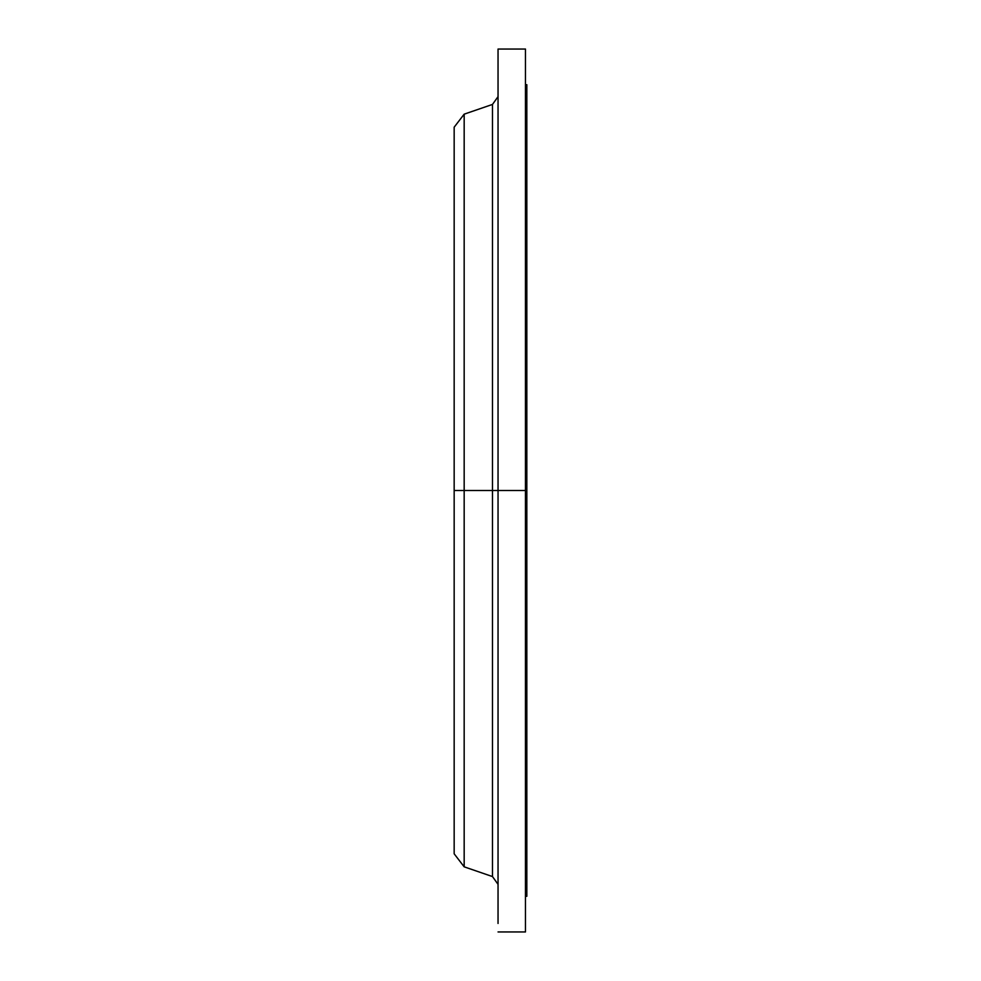 <?xml version="1.0" encoding="UTF-8"?>
<svg xmlns="http://www.w3.org/2000/svg" width="981" height="981" viewBox="0 0 981 981"><rect width="100%" height="100%" fill="white"/><g stroke="black" fill="none" stroke-linecap="round" stroke-linejoin="round"><path stroke-width="1.47" d="M525.46 896.303L526.834 896.303L526.834 490.5L492.487 490.5L492.487 104.427L492.487 490.5L454.166 490.5L454.166 853.801L454.166 490.5L464.172 490.5L464.172 866.836L464.172 490.5L492.487 490.5L492.487 104.427L498.041 96.653M454.166 853.801L464.172 866.836L492.487 876.573L492.487 490.5L492.487 876.573L492.487 490.5L498.041 490.5L498.041 920.987M525.46 49.05L525.46 931.95L525.46 49.05L498.041 49.05L498.041 490.5L526.834 490.5L526.834 84.697L525.46 84.697M498.041 49.05L498.041 923.464M492.487 104.427L464.172 114.164L464.172 490.5L464.172 114.164L454.166 127.199L454.166 490.5L454.166 127.199M526.834 896.303L526.834 84.697M525.46 931.95L498.041 931.95M492.487 876.573L498.041 884.347"/></g></svg>
